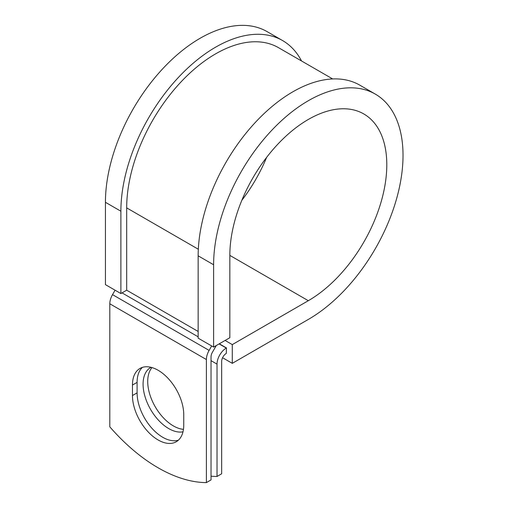 <?xml version="1.0" encoding="UTF-8"?>
<svg xmlns="http://www.w3.org/2000/svg" width="508" height="508" viewBox="0 0 508 508"><rect width="100%" height="100%" fill="white"/><g stroke="black" fill="none" stroke-linecap="round" stroke-linejoin="round"><path stroke-width="0.76" d="M158.102 439.96A36.265 20.936 -120 0 0 176.232 441.757A36.265 20.936 -120 0 0 183.744 425.158L183.744 414.674A36.265 20.936 -120 0 0 167.913 378.174A36.265 20.936 -120 0 0 139.967 368.459A36.265 20.936 -120 0 0 132.455 385.058L132.455 395.541A36.265 20.936 -120 0 0 158.102 439.96M142.437 367.379A36.265 20.936 -120 0 0 137.09 382.384L137.09 392.868A36.265 20.936 -120 0 0 162.738 437.286A36.265 20.936 -120 0 0 178.403 440.163M183.464 429.349A36.265 20.936 60 0 1 173.361 425.907A36.265 20.936 60 0 1 150.762 397.243A36.265 20.936 60 0 1 152 367.582M183.001 431.819A36.265 20.936 60 0 1 168.726 428.587A36.265 20.936 60 0 1 145.034 396.627A36.265 20.936 60 0 1 150.59 367.563A36.265 20.936 60 0 1 151.035 367.322M211.03 476.18A153.676 88.722 -120 0 0 217.024 476.466L221.659 473.786L221.659 361.442A6.56 3.785 -60 0 1 226.295 353.409L226.485 347.948L219.304 343.802M217.024 476.466L217.024 364.122A13.113 7.569 -60 0 1 226.295 348.056L226.485 347.948M115.081 290.201L112.522 294.64A13.113 7.569 120 0 0 109.804 303.778L109.804 426.834A153.676 88.722 60 0 0 206.394 482.6L211.03 479.92L211.03 356.87A6.56 3.785 120 0 1 212.388 352.298L215.532 346.856A13.113 7.569 -60 0 0 216.211 345.586M211.671 345.967L209.112 350.406A13.113 7.569 120 0 0 206.394 359.543L206.394 482.6M198.323 249.244L126.683 207.88A125.743 72.6 -60 0 1 181.566 81.337A125.743 72.6 -60 0 1 278.46 47.65L332.67 78.943M126.683 207.88L126.683 290.208L120.885 293.554L105.429 284.632L105.429 202.298A133.934 77.33 -60 0 1 163.894 67.513A133.934 77.33 -60 0 1 267.106 31.629L282.562 40.551A133.934 77.33 -60 0 1 301.53 60.966M229.838 255.391L308.318 300.704A110.985 64.078 -60 0 0 380.822 202.895A110.985 64.078 -60 0 0 363.811 113.963A110.985 64.078 -60 0 0 278.289 143.694A110.985 64.078 -60 0 0 229.838 255.391L229.838 337.718L213.614 347.085L213.614 264.757A133.934 77.33 -60 0 1 272.078 129.972A133.934 77.33 -60 0 1 375.285 94.088A133.934 77.33 -60 0 1 395.815 201.416A133.934 77.33 -60 0 1 308.318 319.437L232.283 363.341L222.567 357.727M225.101 340.455L232.283 344.602L232.283 363.341M308.318 300.704L232.283 344.602M213.614 264.757L198.158 255.835A133.934 77.33 -60 0 1 256.623 121.05A133.934 77.33 -60 0 1 359.829 85.166L375.285 94.088M266.63 157.372A110.985 64.078 -60 0 1 241.827 200.33M120.885 293.554L120.885 211.22A133.934 77.33 -60 0 1 179.349 76.435A133.934 77.33 -60 0 1 282.562 40.551M198.158 255.835L198.158 338.163L213.614 347.085M226.295 348.056L219.113 343.91M206.394 359.543L109.804 303.778M217.024 364.122L211.03 360.661M198.158 331.47L126.683 290.208M198.158 336.829L122.041 292.881M209.112 350.406L112.522 294.64M137.09 382.384L132.455 385.058M137.09 392.868L132.455 395.541M120.885 211.22L105.429 202.298"/></g></svg>
